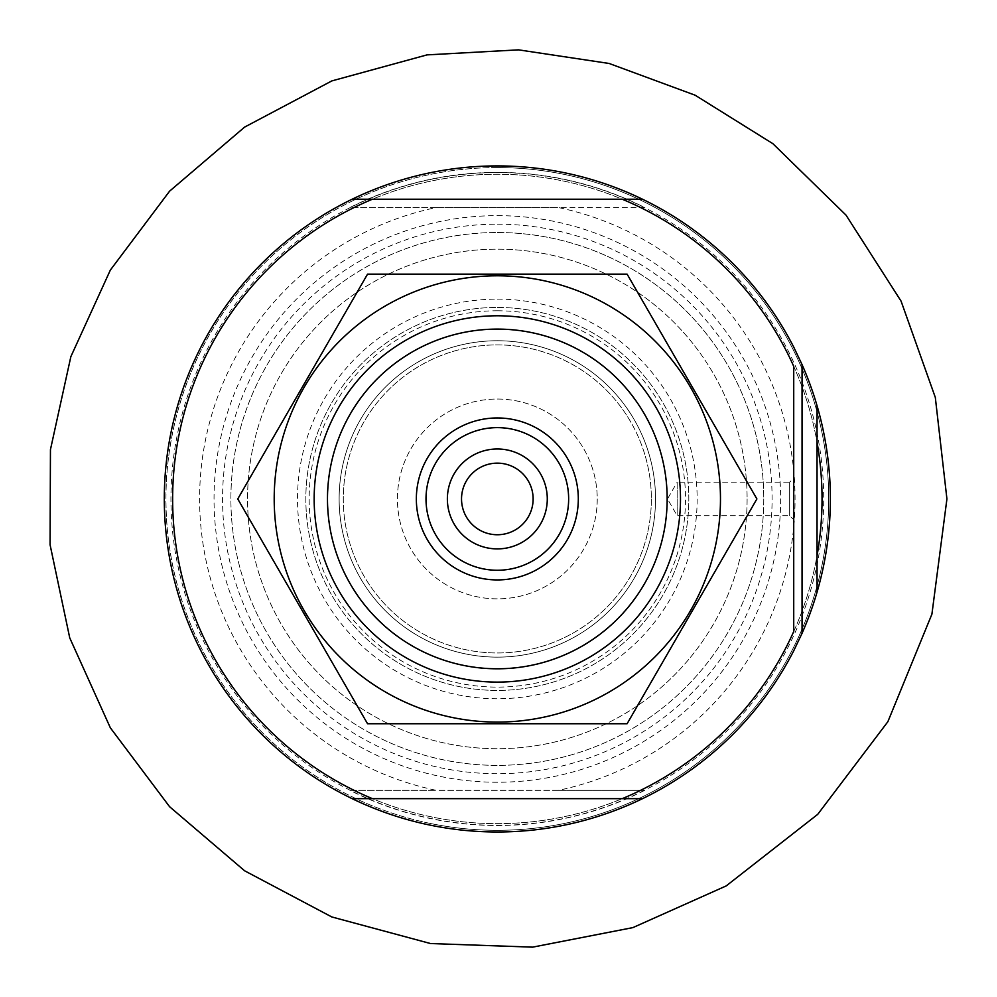 <?xml version="1.0" encoding="UTF-8"?>
<svg xmlns="http://www.w3.org/2000/svg" width="997" height="997" viewBox="0 0 997 997"><rect width="100%" height="100%" fill="white"/><g stroke="black" fill="none" stroke-linecap="round" stroke-linejoin="round"><path stroke-width="0.75" stroke-dasharray="4.99 3.74" d="M644.723 207.538L558.32 207.538A297.717 297.717 0 0 1 558.32 790.347L644.723 790.347A326.555 326.555 0 0 1 349.935 790.347L436.337 790.347A297.717 297.717 0 0 1 436.337 207.538L349.935 207.538A326.555 326.555 0 0 1 644.723 207.538L349.935 207.538M429.433 823.285A331.365 331.365 0 0 1 497.329 167.571A331.365 331.365 0 0 1 826.937 533.071A331.365 331.365 0 0 1 429.433 823.285M436.337 207.538L558.32 207.538M558.32 790.347L436.337 790.347M817.042 592.193A333.035 333.035 0 0 1 304.309 770.345A333.035 333.035 0 0 1 304.309 227.553A333.035 333.035 0 0 1 817.042 405.692L817.042 442.207A324.71 324.71 0 0 0 318.803 227.715A324.71 324.71 0 0 0 318.803 770.17A324.71 324.71 0 0 0 817.042 555.678L817.042 442.207A324.71 324.71 0 0 0 318.803 227.715A324.71 324.71 0 0 0 318.803 770.17A324.71 324.71 0 0 0 817.042 555.678L817.042 592.193A333.035 333.035 0 0 1 304.309 770.345A333.035 333.035 0 0 1 304.309 227.553A333.035 333.035 0 0 1 817.042 405.692A333.035 333.035 0 0 0 304.309 227.553A333.035 333.035 0 0 0 304.309 770.345A333.035 333.035 0 0 0 817.042 592.193M497.329 224.188A274.748 274.748 0 0 1 735.275 636.323A274.748 274.748 0 0 1 259.382 636.323A274.748 274.748 0 0 1 497.329 224.188M497.329 232.513A266.423 266.423 0 0 1 728.059 632.16A266.423 266.423 0 0 1 266.598 632.16A266.423 266.423 0 0 1 497.329 232.513A266.423 266.423 0 0 1 728.059 632.16A266.423 266.423 0 0 1 266.598 632.16A266.423 266.423 0 0 1 497.329 232.513M497.329 299.125A199.824 199.824 0 0 1 670.383 598.848A199.824 199.824 0 0 1 324.287 598.848A199.824 199.824 0 0 1 497.329 299.125M497.329 307.45A191.499 191.499 0 0 1 663.167 594.686A191.499 191.499 0 0 1 331.49 594.686A191.499 191.499 0 0 1 497.329 307.45A191.499 191.499 0 0 1 663.167 594.686A191.499 191.499 0 0 1 331.49 594.686A191.499 191.499 0 0 1 497.329 307.45A191.499 191.499 0 0 1 663.167 594.686A191.499 191.499 0 0 1 331.49 594.686A191.499 191.499 0 0 1 497.329 307.45M497.329 399.037A99.912 99.912 0 0 1 583.856 548.898A99.912 99.912 0 0 1 410.801 548.898A99.912 99.912 0 0 1 497.329 399.037A99.912 99.912 0 0 1 583.856 548.898A99.912 99.912 0 0 1 410.801 548.898A99.912 99.912 0 0 1 497.329 399.037M497.329 340.75A158.187 158.187 0 0 1 634.329 578.036A158.187 158.187 0 0 1 360.328 578.036A158.187 158.187 0 0 1 497.329 340.75A158.187 158.187 0 0 1 634.329 578.036A158.187 158.187 0 0 1 360.328 578.036A158.187 158.187 0 0 1 497.329 340.75M497.329 167.571A331.365 331.365 0 0 1 784.303 664.625A331.365 331.365 0 0 1 210.355 664.625A331.365 331.365 0 0 1 497.329 167.571M497.329 417.955A80.994 80.994 0 0 1 567.467 539.439A80.994 80.994 0 0 1 427.19 539.439A80.994 80.994 0 0 1 497.329 417.955M497.329 315.775A183.161 183.161 0 0 1 655.951 590.523A183.161 183.161 0 0 1 338.706 590.523A183.161 183.161 0 0 1 497.329 315.775A183.161 183.161 0 0 1 655.951 590.523A183.161 183.161 0 0 1 338.706 590.523A183.161 183.161 0 0 1 497.329 315.775A183.161 183.161 0 0 1 655.951 590.523A183.161 183.161 0 0 1 338.706 590.523A183.161 183.161 0 0 1 497.329 315.775A183.161 183.161 0 0 0 316.946 530.753A183.161 183.161 0 0 0 559.978 671.068A183.161 183.161 0 0 0 655.951 407.362A183.161 183.161 0 0 0 338.706 407.362A183.161 183.161 0 0 0 497.329 682.11A183.161 183.161 0 0 0 655.951 407.362A183.161 183.161 0 0 0 338.706 407.362A183.161 183.161 0 0 0 497.329 682.11A183.161 183.161 0 0 0 655.951 407.362A183.161 183.161 0 0 0 338.706 407.362A183.161 183.161 0 0 0 497.329 682.11A183.161 183.161 0 0 0 655.951 407.362M622.215 199.213L372.442 199.213M622.215 798.672L372.442 798.672M497.329 427.626A71.323 71.323 0 0 1 559.093 534.604A71.323 71.323 0 0 1 435.564 534.604A71.323 71.323 0 0 1 497.329 427.626A71.323 71.323 0 0 1 559.093 534.604A71.323 71.323 0 0 1 435.564 534.604A71.323 71.323 0 0 1 497.329 427.626A71.323 71.323 0 0 1 559.093 534.604A71.323 71.323 0 0 1 435.564 534.604A71.323 71.323 0 0 1 497.329 427.626M497.329 448.986A49.95 49.95 0 0 1 540.586 523.923A49.95 49.95 0 0 1 454.071 523.923A49.95 49.95 0 0 1 497.329 448.986M497.329 463.144A35.805 35.805 0 0 1 533.133 498.949A35.805 35.805 0 0 1 497.329 534.741A35.805 35.805 0 0 1 461.524 498.949A35.805 35.805 0 0 1 497.329 463.144M793.724 478.124L793.724 519.761L793.724 478.124L789.674 482.187L789.674 515.698L789.674 482.187L677.162 482.187L677.162 515.698L677.162 482.187L667.492 498.949L677.162 515.698L789.674 515.698L793.724 519.761M793.724 631.537L793.724 366.348M644.723 790.347L349.935 790.347M597.24 498.949A99.912 99.912 0 0 1 447.379 585.463A99.912 99.912 0 0 1 447.379 412.422A99.912 99.912 0 0 1 597.24 498.949A99.912 99.912 0 0 1 447.379 585.463A99.912 99.912 0 0 1 447.379 412.422A99.912 99.912 0 0 1 597.24 498.949M763.752 498.949A266.423 266.423 0 0 1 364.117 729.679A266.423 266.423 0 0 1 364.117 268.218A266.423 266.423 0 0 1 763.752 498.949A266.423 266.423 0 0 1 364.117 729.679A266.423 266.423 0 0 1 364.117 268.218A266.423 266.423 0 0 1 763.752 498.949M651.353 498.949A154.024 154.024 0 0 1 420.31 632.335A154.024 154.024 0 0 1 420.31 365.55A154.024 154.024 0 0 1 651.353 498.949A154.024 154.024 0 0 1 420.31 632.335A154.024 154.024 0 0 1 420.31 365.55A154.024 154.024 0 0 1 651.353 498.949A154.024 154.024 0 0 1 420.31 632.335A154.024 154.024 0 0 1 420.31 365.55A154.024 154.024 0 0 1 651.353 498.949A154.024 154.024 0 0 1 420.31 632.335A154.024 154.024 0 0 1 420.31 365.55A154.024 154.024 0 0 1 651.353 498.949M830.364 498.949A333.035 333.035 0 0 1 330.817 787.356A333.035 333.035 0 0 1 330.817 210.529A333.035 333.035 0 0 1 830.364 498.949M655.515 498.949A158.187 158.187 0 0 1 418.229 635.936A158.187 158.187 0 0 1 418.229 361.948A158.187 158.187 0 0 1 655.515 498.949A158.187 158.187 0 0 1 418.229 635.936A158.187 158.187 0 0 1 418.229 361.948A158.187 158.187 0 0 1 655.515 498.949M690.572 387.372A223.129 223.129 0 0 0 304.097 387.372A223.129 223.129 0 0 0 497.329 722.077A223.129 223.129 0 0 0 690.572 387.372A223.129 223.129 0 0 0 274.2 498.949A223.129 223.129 0 0 0 555.08 714.475A223.129 223.129 0 0 0 690.572 387.372A223.129 223.129 0 0 0 304.097 387.372A223.129 223.129 0 0 0 497.329 722.077A223.129 223.129 0 0 0 690.572 387.372M237.76 498.949L367.544 274.15L627.113 274.15L756.897 498.949L627.113 723.735L367.544 723.735L237.76 498.949L367.544 723.735L627.113 723.735L756.897 498.949L627.113 274.15L367.544 274.15L237.76 498.949L367.544 274.15L627.113 274.15L756.897 498.949L627.113 723.735L367.544 723.735L237.76 498.949M644.249 414.116A169.652 169.652 0 0 0 350.408 414.116A169.652 169.652 0 0 0 497.329 668.588A169.652 169.652 0 0 0 644.249 414.116A169.652 169.652 0 0 0 350.408 414.116A169.652 169.652 0 0 0 497.329 668.588A169.652 169.652 0 0 0 644.249 414.116A169.652 169.652 0 0 0 350.408 414.116A169.652 169.652 0 0 0 497.329 668.588A169.652 169.652 0 0 0 644.249 414.116A169.652 169.652 0 0 0 350.408 414.116A169.652 169.652 0 0 0 497.329 668.588A169.652 169.652 0 0 0 644.249 414.116M497.329 215.651A283.298 283.298 0 0 1 742.678 640.597A283.298 283.298 0 0 1 251.992 640.597A283.298 283.298 0 0 1 497.329 215.651M497.329 310.777A188.159 188.159 0 0 1 660.288 593.028A188.159 188.159 0 0 1 334.381 593.028A188.159 188.159 0 0 1 497.329 310.777M497.329 172.568A326.368 326.368 0 0 1 779.978 662.133A326.368 326.368 0 0 1 214.679 662.133A326.368 326.368 0 0 1 497.329 172.568M822.039 498.949A324.71 324.71 0 0 1 334.98 780.14A324.71 324.71 0 0 1 334.98 217.745A324.71 324.71 0 0 1 822.039 498.949M747.102 498.949A249.773 249.773 0 0 1 372.442 715.248A249.773 249.773 0 0 1 372.442 282.637A249.773 249.773 0 0 1 747.102 498.949A249.773 249.773 0 0 1 372.442 715.248A249.773 249.773 0 0 1 372.442 282.637A249.773 249.773 0 0 1 747.102 498.949"/><path stroke-width="1.5" d="M802.049 633.307L793.724 650.792A333.035 333.035 0 0 1 642.492 798.672L622.215 798.672A324.71 324.71 0 0 0 793.724 631.537L793.724 366.348A324.71 324.71 0 0 0 622.215 199.213L642.492 199.213A333.035 333.035 0 0 1 793.724 347.093L802.049 364.578A333.035 333.035 0 0 1 817.042 592.193L817.042 405.692A333.035 333.035 0 0 1 802.049 633.307L802.049 364.578M372.442 199.213L642.492 199.213A333.035 333.035 0 0 0 352.165 199.213L372.442 199.213L352.165 199.213A333.035 333.035 0 0 0 352.165 798.672A333.035 333.035 0 0 0 642.492 798.672L372.442 798.672A324.71 324.71 0 0 1 372.442 199.213M372.442 798.672L352.165 798.672L372.442 798.672M497.329 329.097A169.851 169.851 0 0 1 644.423 583.868A169.851 169.851 0 0 1 350.234 583.868A169.851 169.851 0 0 1 497.329 329.097M497.329 417.955A80.994 80.994 0 0 1 567.467 539.439A80.994 80.994 0 0 1 427.19 539.439A80.994 80.994 0 0 1 497.329 417.955M497.329 315.775A183.161 183.161 0 0 1 655.951 590.523A183.161 183.161 0 0 1 338.706 590.523A183.161 183.161 0 0 1 497.329 315.775A183.161 183.161 0 0 1 655.951 407.362M497.329 427.626A71.323 71.323 0 0 1 559.093 534.604A71.323 71.323 0 0 1 435.564 534.604A71.323 71.323 0 0 1 497.329 427.626M497.329 448.986A49.95 49.95 0 0 1 540.586 523.923A49.95 49.95 0 0 1 454.071 523.923A49.95 49.95 0 0 1 497.329 448.986M497.329 463.144A35.805 35.805 0 0 1 528.335 516.845A35.805 35.805 0 0 1 466.322 516.845A35.805 35.805 0 0 1 497.329 463.144M274.2 498.949A223.129 223.129 0 0 0 555.08 714.475A223.129 223.129 0 0 0 690.572 387.372A223.129 223.129 0 0 0 274.2 498.949M237.76 498.949L367.544 723.735L627.113 723.735L756.897 498.949L627.113 274.15L367.544 274.15L237.76 498.949M817.042 442.207A324.71 324.71 0 0 1 817.042 555.678M946.926 498.949L935.311 397.417L901.076 301.144L845.992 215.09L772.887 143.693L695.121 95.201L609.142 63.472L518.515 49.85L427.003 54.885L331.827 80.919L244.626 127.093L169.59 191.175L110.343 270.087L70.849 356.664L50.448 449.61L50.074 544.761L69.74 637.881L110.343 727.81L169.59 806.71L244.614 870.792L331.827 916.966L430.492 943.536L532.61 947.15L632.896 927.609L726.19 885.922L817.727 814.337L887.866 721.703L931.908 614.177L946.926 498.949"/></g></svg>
